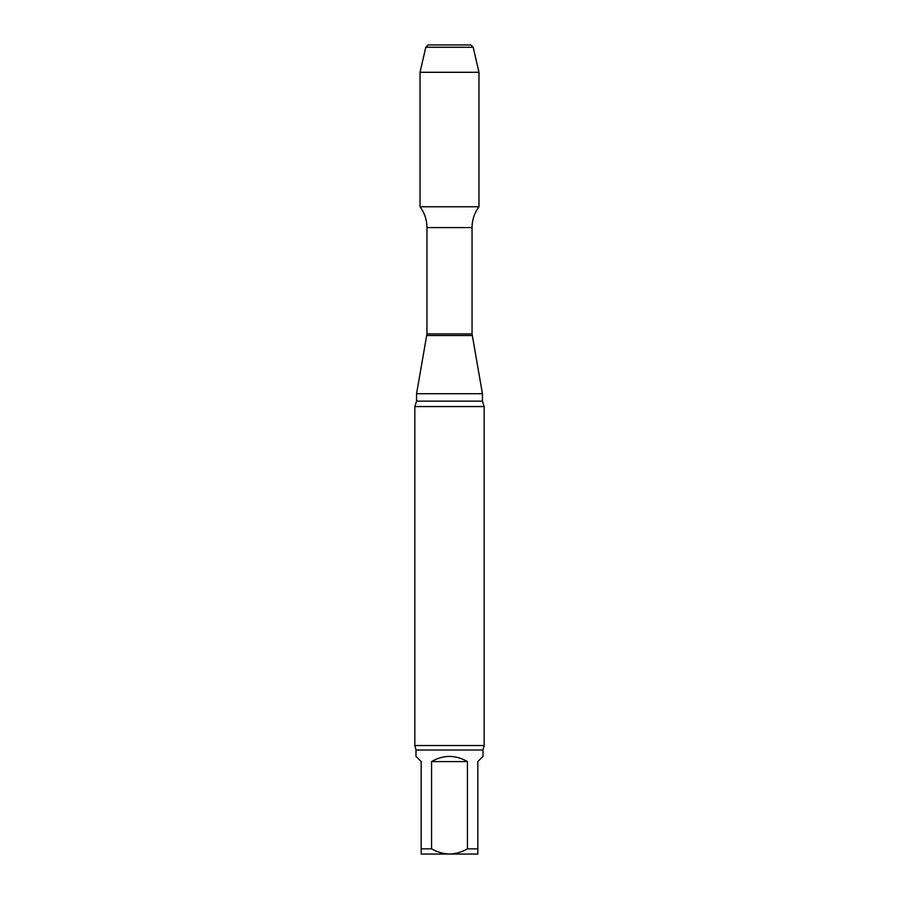 <?xml version="1.0" encoding="UTF-8"?>
<svg xmlns="http://www.w3.org/2000/svg" width="899" height="899" viewBox="0 0 899 899"><rect width="100%" height="100%" fill="white"/><g stroke="black" fill="none" stroke-linecap="round" stroke-linejoin="round"><path stroke-width="1.35" d="M467.435 761.577L431.565 761.577L431.565 848.847C437.105 852.061 443.083 853.803 449.5 854.05C455.872 853.814 461.85 852.072 467.435 848.847L467.435 761.577C455.478 754.699 443.522 754.699 431.565 761.577M483.021 750.024L483.021 756.385L477.818 761.577L477.818 854.05L421.182 854.05L421.182 761.577L415.979 756.385L415.979 750.024L483.021 750.024L484.179 745.541L484.179 406.55L414.821 406.55L416.563 401.156L416.563 393.717L482.437 393.717L472.042 333.911L472.042 227.571C472.099 219.895 474.414 212.951 478.976 206.77L478.976 72.291L420.024 72.291L425.8 47.265L473.2 47.265L478.976 72.291M421.182 848.847L431.565 848.847M467.435 848.847L477.818 848.847M420.024 72.291L420.024 206.77L478.976 206.77L420.024 206.77C424.586 212.951 426.901 219.895 426.958 227.571L472.042 227.571M416.563 393.717L426.958 333.911L426.958 227.571M415.979 750.024L414.821 745.541L484.179 745.541M425.8 47.265L428.115 44.95L470.885 44.95L473.2 47.265M449.5 44.95L428.115 44.95L425.8 47.265L420.024 72.291L420.024 206.77L449.5 206.77M426.958 333.911L472.042 333.911M426.823 335.518L472.177 335.518M416.563 401.156L482.437 401.156L482.437 393.717M482.437 401.156L484.179 406.55M414.821 745.541L414.821 406.55"/></g></svg>
